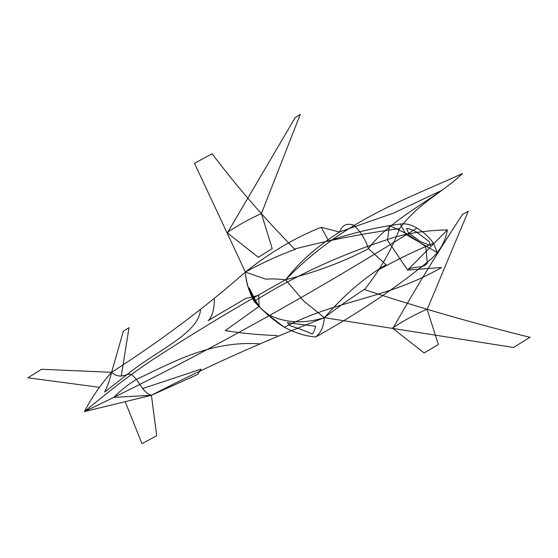 <?xml version="1.0" encoding="UTF-8"?>
<svg xmlns="http://www.w3.org/2000/svg" width="558" height="558" viewBox="0 0 558 558"><rect width="100%" height="100%" fill="white"/><g stroke="black" fill="none" stroke-linecap="round" stroke-linejoin="round"><path stroke-width="0.84" d="M141.934 443.624L156.721 435.749L151.392 395.294C142.52 392.874 139.151 380.089 131.43 374.523C126.45 372.758 120.521 380.179 111.593 372.319C100.586 384.72 91.519 397.812 84.391 411.609L151.392 395.294C205.867 367.025 263.529 341.147 324.386 317.676C338.232 307.026 351.68 297.519 364.737 289.163M399.612 228.62C391.674 249.579 380.137 269.695 365.016 288.981M530.086 337.353C473.491 323.305 418.256 307.381 364.388 289.581M513.541 347.474L324.386 317.676C344.265 294.91 364.82 277.242 386.059 264.68M141.934 443.638L125.473 402.367M513.506 347.46L530.1 337.199M41.543 369.263L111.593 372.319C160.564 340.868 205.17 307.458 245.394 272.074L265.852 279.188C271.516 278.728 278.107 278.923 285.619 279.788C316.135 272.081 343.749 261.723 368.468 248.722C384.999 225.732 415.619 208.65 441.831 190.397L393.46 213.128L339.529 231.947M194.463 163.257L245.394 272.074C245.994 281.637 248.896 291.395 254.092 301.355C264.269 312.361 274.355 321.003 284.357 327.274C295.112 332.986 305.589 336.216 315.765 336.962C358.208 313.226 395.266 288.395 426.933 262.497C438.476 253.653 445.305 242.786 447.404 229.889L407.633 270.065L441.28 267.512M368.733 248.805L368.468 248.722C365.099 238.636 360.063 230.726 353.353 225C346.567 222.935 341.977 225.286 339.592 232.051L321.227 227.301L328.62 240.972M378.596 269.828L386.017 264.708L368.468 248.722M328.571 240.993C352.356 232.923 376.273 227.273 400.309 224.037L405.98 234.506L437.137 252.495L433.566 243.232C428.495 236.529 422.957 231.486 416.952 228.096C411.023 224.595 405.478 223.242 400.309 224.037M392.455 328.076C403.943 320.452 415.529 314.154 427.198 309.181M392.867 328.488C414.88 289.637 438.135 251.56 462.631 214.265L468.232 211.329M392.727 328.341L424.101 352.991M427.1 309.292L438.365 344.516M424.031 353.054L438.274 344.586M427.107 309.592L468.232 211.322M258.731 295.433L259.065 306.335M259.058 306.391L225.362 330.545M197.769 374.376L151.392 395.294L113.825 397.359C120.444 390.579 128.012 384.574 136.536 379.349C174.424 361.375 211.21 340.624 259.414 343.84M225.299 330.615C241.719 333.266 259.072 334.926 277.354 335.588M142.485 388.605L200.978 369.159L197.755 374.362M295.496 249.182C278.686 255.376 261.988 263.006 245.394 272.074C246.559 290.802 254.532 305.142 269.326 315.11C285.584 323.068 303.936 323.926 324.386 317.676L303.824 301.111L285.619 279.788C299.095 262.239 317.084 246.329 339.592 232.051M287.349 322.67L315.654 326.263C314.747 330.064 313.603 332.638 312.222 333.977C306.37 331.354 298.955 328.578 290.007 325.656L287.335 322.698M427.372 263.132C423.013 269.054 413.213 265.51 407.633 270.065L387.405 240.052L389.533 225.641L407.598 234.13L425.719 246.531L427.372 263.132M406.475 228.55C409.216 228.536 412.683 229.777 416.875 232.274L429.241 241.691M429.158 241.628L430.49 245.464M408.4 232.721L420.586 241.677L430.469 245.457M399.556 228.585C363.697 233.425 328.983 240.163 295.412 248.798M212.117 153.778C237.066 186.811 264.743 218.75 295.147 249.6M27.9 377.801L99.387 387.308M27.921 377.801L41.564 369.263M194.491 163.278L212.27 153.694M324.386 317.676C323.696 326.5 320.829 332.924 315.765 336.962M245.394 272.074C270.379 252.251 295.67 237.317 321.275 227.28M378.554 269.849C397.854 259.191 416.191 250.319 433.566 243.232M254.071 301.369C294.101 276.217 338.504 255.627 387.266 239.591C403.95 233.718 424.003 230.482 447.404 229.889M227.015 232.56C238.573 224.979 250.068 218.631 261.5 213.519M227.378 232.951L295.182 117.585L300.281 114.362L261.304 213.874M227.259 232.812L258.417 257.336M261.409 213.63L272.192 248.575M258.263 257.35L272.123 248.659M258.612 295.363L245.513 298.509M245.527 298.579L208.106 320.585M123.29 331.375L111.593 372.319C109.696 380.124 107.38 386.701 104.625 392.044L127.566 374.174C156.087 350.787 198.829 333.475 200.455 309.802M208.211 320.745C212.389 316.33 214.418 309.146 214.3 299.186M121.198 376.315L129.031 327.616L123.248 331.347M259.742 306.733C254.176 299.353 250.654 293.069 249.175 287.879L256.073 301.564M259.721 306.761L255.787 301.376M406.545 228.571L408.365 232.693M416.833 228.173C305.749 297.574 194.937 358.717 84.391 411.609C110.177 390.467 129.693 374.878 153.094 359.394C196.437 331.222 240.61 304.682 285.619 279.788C344.649 219.266 404.208 200.392 462.47 173.517C442.048 193.117 418.479 202.791 399.57 228.627M268.928 315.479L284.357 327.274C338.106 299.416 387.775 298.823 441.448 267.554"/></g></svg>
